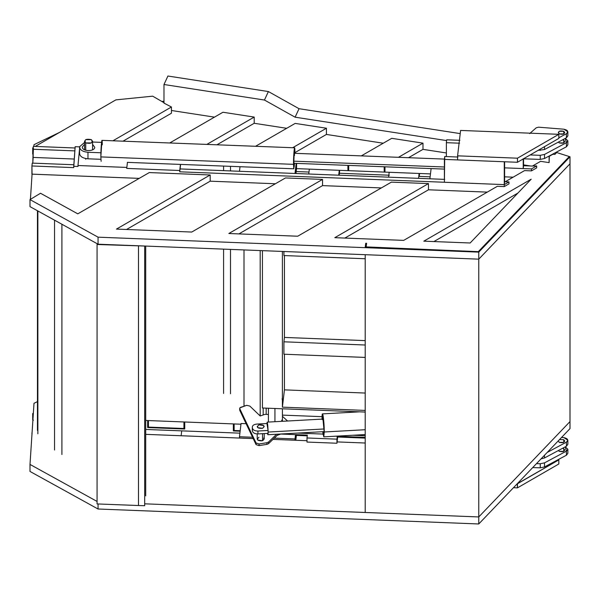 <?xml version="1.0" encoding="UTF-8"?>
<svg xmlns="http://www.w3.org/2000/svg" width="600" height="600" viewBox="0 0 600 600"><rect width="100%" height="100%" fill="white"/><g stroke="black" fill="none" stroke-linecap="round" stroke-linejoin="round"><path stroke-width="0.9" d="M98.055 244.2L478.763 259.155L570 163.8L570 162.983L570 163.8L478.763 259.155L478.763 252.127L570 156.773L556.688 152.528L554.865 154.433L553.035 154.155L554.865 154.433L556.688 152.528L570 156.773L570 162.983L570 156.773L478.763 252.127L478.763 259.155L98.055 244.2L98.055 237.173L478.763 252.127L98.055 237.173L98.055 244.2L30 206.632L98.055 244.2M296.55 168.623L430.47 173.91L296.55 168.623M504.615 176.835L513.165 177.172L504.615 176.835M457.928 157.028L444.728 156.51L444.39 182.265L504.278 184.62L504.278 186.585L497.34 186.308L403.68 240.382L334.8 237.675L428.475 183.593L391.395 182.13L297.712 236.22L228.833 233.513L322.538 179.407L228.833 233.513L297.712 236.22L391.395 182.13L428.475 183.593L428.475 189.795L344.873 238.072L428.475 189.795L487.275 192.12L428.475 189.795L428.475 183.593L334.8 237.675L403.68 240.382L497.34 186.308L504.278 186.585L504.278 184.62L508.965 181.913L504.278 184.62L504.615 181.74L508.965 181.913L508.965 183.877L504.278 186.585L508.965 183.877L508.965 181.913L504.615 181.74L504.278 184.62L504.278 161.752L517.47 162.27L558.825 138.398L558.825 134.31L460.597 130.433L457.59 155.828L460.597 130.433L558.825 134.31L558.825 138.398L517.47 162.27L517.47 158.19L558.825 134.31L517.47 158.19L517.47 162.27L504.278 161.752L504.278 184.62L179.73 171.81L179.73 170.505L126.727 168.413L126.727 167.43L77.985 165.51L77.985 166.485L73.725 166.32L73.725 167.625L31.92 165.975L32.07 174.15L30.42 199.35L32.07 174.15L139.208 178.38L31.92 174.142L31.92 165.975L73.725 167.625L75.157 146.692L79.838 146.88L75.157 146.692L73.725 166.32L77.985 166.485L77.985 165.51L126.727 167.43L126.727 168.413L179.73 170.505L179.73 171.81L180.067 168.93L425.377 178.613L180.067 168.93L180.608 164.422L179.73 171.81L444.39 182.257L444.39 159.398L504.278 161.752L444.39 159.398L444.728 156.51L457.928 157.028M444.728 179.377L425.377 178.613L444.728 179.377M567.862 140.782L565.26 138.42L566.415 142.703L566.415 146.782L566.415 142.703L544.493 154.44L544.493 158.528L544.493 154.44L540.255 155.317L540.255 159.405L540.255 155.317L530.138 154.958L540.255 155.317L544.493 154.44L566.415 142.703L567.862 140.782L567.862 144.87L566.415 146.782L544.493 158.528L540.255 159.405L523.477 158.805L540.255 159.405L544.493 158.528L566.415 146.782L566.415 142.95M563.79 142.905L563.79 140.265L562.612 139.837L563.79 140.265L563.79 142.905M558.398 142.095L559.222 142.905L563.79 142.905L564.735 141.585L563.79 140.265C565.207 142.845 563.685 143.722 559.222 142.905L558.398 142.095M459.562 143.197L446.37 142.68L446.37 156.57L446.37 142.68L459.562 143.197M504.615 167.85L523.222 168.585L523.222 158.782L523.222 168.585L504.615 167.85L531.487 168.907L523.222 168.585L523.56 165.705L531.832 166.028L523.56 165.705L523.222 168.585L504.615 167.85M446.707 139.8L459.908 140.317L446.707 139.8L446.37 142.68L446.707 139.8M523.56 158.812L523.56 165.705L523.56 158.812M33.352 146.347L75.157 147.998L33.352 146.347L33.165 149.257L33.352 146.347M238.897 233.903L322.538 185.618L322.538 179.407L285.457 177.945L191.738 232.05L116.445 229.095L210.188 174.975L149.273 172.567L77.79 213.84L40.508 193.26L30 199.605L98.055 237.173L30 199.605L30 206.632L30 199.605L40.508 193.26L77.79 213.84L149.273 172.567L210.188 174.975L210.188 181.178L126.51 229.493L210.188 181.178L275.392 183.757L210.188 181.178L210.188 174.975L116.445 229.095L191.738 232.05L285.457 177.945L322.538 179.407L322.538 185.618L238.897 233.903M74.258 159.038L33.165 157.425L32.79 163.132L33.165 149.257L74.948 150.892L33.165 149.257L33.165 157.425L74.258 159.038M381.337 187.935L322.538 185.618L381.337 187.935M383.25 143.22L326.43 134.438L294.892 152.648L326.43 134.438L383.25 143.22M422.985 149.355L408.533 157.703L422.985 149.355L446.37 152.97L422.985 149.355L422.985 143.145L422.985 149.355M530.595 165.983L523.56 164.895L530.595 165.983M254.205 123.278L216.93 144.795L254.205 123.278L286.695 128.303L254.205 123.278L254.205 117.075L254.205 123.278M171.442 113.22L171.442 107.002L163.988 103.125L171.442 107.002L112.927 140.782L171.442 107.002L171.442 113.22M59.557 132.39L33.998 144.69L33.885 146.37L33.998 144.69L59.557 132.39M214.47 117.142L171.442 110.49L214.47 117.142M163.988 101.257L161.858 101.468L163.988 101.257M524.55 170.595L531.487 170.873L531.487 168.907L536.648 165.93L531.832 166.028L536.648 165.93L536.648 167.895L531.487 170.873L524.55 170.595L505.207 181.762L524.55 170.595M347.91 169.83L347.91 165.375L347.91 169.83L348.705 169.86L347.91 169.83M384.982 166.8L384.982 171.292L384.188 171.262L384.188 166.77L384.188 171.262L384.982 171.292L384.982 166.8L384.982 171.3L384.188 171.262L384.982 171.3L384.982 166.8M348.705 165.405L348.697 169.868L347.903 169.83L347.903 165.375L347.903 169.83L348.697 169.868L348.697 165.405M255.54 146.288L295.178 123.405L326.43 128.227L326.43 134.438L326.43 128.227L295.178 123.405L255.54 146.288M549.105 156.428L548.572 156.345L549.33 155.94L549.105 162.63L549.105 156.428M446.618 140.587L295.11 117.188L264.457 100.035L163.988 84.51L163.988 103.125L163.988 84.51L167.917 76.028L268.388 91.552L299.04 108.705L460.215 133.605L299.04 108.705L295.11 117.188L446.618 140.587M222.952 112.245L254.205 117.075L222.952 112.245L169.718 142.972L222.952 112.245M391.732 138.322L422.985 143.145L398.452 157.312L422.985 143.145L391.732 138.322L361.237 155.925L391.732 138.322M540.615 161.325L549.105 162.63L540.615 161.325L532.485 166.02L540.615 161.325M549.263 156.578L549.105 162.63L549.263 156.578M552.548 154.433L549.42 156.24L552.548 154.433M206.85 144.413L254.205 117.075L206.85 144.413M553.035 153.953L552.877 154.485L553.035 153.953M268.388 91.552L299.04 108.705L295.11 117.188L264.457 100.035L268.388 91.552L167.917 76.028L163.988 84.51L264.457 100.035L268.388 91.552M423.817 241.17L531.188 179.183L470.138 242.993L423.817 241.17L470.138 242.993L531.188 179.183L423.817 241.17M433.882 241.567L517.92 193.05L433.882 241.567M115.882 99.87L152.685 96.172L115.882 99.87L55.335 134.828L115.882 99.87M164.145 102.795L152.685 96.172L164.145 102.795M123.007 141.172L171.075 113.422L123.007 141.172M33.165 154.328L32.7 154.11L32.7 147.9L33.27 147.562L32.7 147.9L33.398 148.305L32.7 147.9L32.7 154.11L33.12 154.35L33.398 148.792L33.165 154.328M35.25 146.422L55.335 134.828L35.25 146.422M504.615 161.767L504.615 181.74L504.615 161.767M32.258 163.118L73.935 164.752L32.258 163.118L31.92 165.975L32.258 163.118M180.45 164.415L179.73 170.505L180.45 164.415M504.278 161.752L457.59 159.907L457.59 155.828L517.47 158.19L457.59 155.828L457.59 159.907L504.278 161.752M567.862 131.797L566.415 133.718L566.415 137.797L544.493 149.542L544.493 146.67L544.493 149.542L538.14 150.345L544.493 149.542L566.415 137.797L566.415 133.718L558.825 137.782L566.415 133.718C568.717 131.648 567.9 130.14 563.955 129.21L538.537 127.177L536.273 127.77L529.643 133.613L536.273 127.77L538.537 127.177L563.955 129.21L567.862 131.797L567.862 135.885L566.415 137.797L566.415 133.965M559.222 133.92C557.798 131.34 559.32 130.462 563.79 131.28C565.207 133.86 563.685 134.738 559.222 133.92L563.79 133.92L564.735 132.6L563.79 131.28L559.222 131.28L558.278 132.6L559.222 133.92M563.79 133.92L563.79 131.28L563.79 133.92M540.255 150.42L540.255 149.115L540.255 150.42M127.44 162.368L126.727 168.413L127.44 162.368M79.56 148.808L77.985 165.51L79.56 148.808M531.487 170.873L536.648 167.895L536.648 165.93L531.487 168.907L531.487 170.873M292.673 147.72L326.43 128.227L292.673 147.72M365.205 443.018L337.103 441.908L365.205 443.018M307.005 440.715L272.985 439.373L307.005 440.715M253.208 438.592L145.718 434.347L253.208 438.592M567.862 449.22L567.862 453.3L566.415 455.22L557.752 459.862L558.825 459.9L558.825 463.987L558.825 459.9L517.47 483.772L517.47 487.86L517.23 483.765L558.825 459.9L557.752 459.862L544.493 466.957L540.255 467.835L532.725 467.572L540.255 467.835L540.255 463.755L544.493 462.877L544.493 466.957L540.255 467.835L540.255 463.755L544.493 462.877L566.415 451.132L566.415 455.22L544.493 466.957L544.493 462.877L566.415 451.132L565.26 446.85L567.862 449.22L566.415 451.132L566.415 455.22L566.415 451.388M563.79 451.335L563.79 448.702L562.612 448.268L563.79 448.702L563.79 451.335M558.398 450.525L559.222 451.335L563.79 451.335L564.735 450.022L563.79 448.702C565.207 451.283 563.685 452.16 559.222 451.335L558.398 450.525M536.505 463.62L540.255 463.755L536.505 463.62M478.763 523.972L570 428.61L478.763 523.972L98.055 509.01L478.763 523.972L478.763 516.945L570 421.59L570 422.408L570 421.59L478.763 516.945L478.763 523.972L570 428.61L570 422.408L570 428.61L478.763 523.972L478.763 252.127L365.205 247.32L365.722 243.278L366.615 243.285L366.157 246.9L478.312 251.647L569.303 156.547L570 156.773L478.763 252.127L478.763 523.972M30 471.442L98.055 509.01L98.055 503.97L98.055 509.01L30 471.442L30 464.423L97.073 501.442L30 464.423L30 471.442M181.132 435.75L181.71 430.86L145.718 429.442L239.91 433.162L181.71 430.86L181.132 435.75M31.92 435.045L32.07 433.575L31.92 435.045M145.718 420.457L240.96 424.215L145.718 420.457M365.205 438.105L337.68 437.018L365.205 438.105M307.26 435.817L296.392 435.39L307.26 435.817M147.653 421.35L147.653 427.56L184.733 429.022L184.733 422.812L183.938 422.783L183.938 428.498L148.447 427.095L148.447 421.38L147.653 421.35L147.653 427.56L184.733 429.022L184.733 422.812L183.938 422.783L183.938 428.498L148.447 427.095L148.447 421.38L147.653 421.35M233.347 424.732L233.347 430.942L240.135 431.205L233.347 430.942L233.347 424.732L233.347 430.942L240.135 431.213L233.347 430.942L233.347 424.732L234.142 424.763L233.347 424.732L234.142 424.763L234.142 430.485L234.142 424.763L233.347 424.732M240.195 430.717L234.142 430.485L240.195 430.717L234.142 430.485L234.142 424.763L234.142 430.485L240.195 430.725M33.398 420.158L32.7 419.752L32.7 413.55L33.12 413.79L33.12 416.662L33.315 413.678L32.7 413.55L33.352 413.168L32.7 413.55L32.7 419.752L33.398 420.158M144.683 503.82L478.763 516.945L144.683 503.82M37.447 401.632L33.998 403.298L30 464.423L33.998 403.298L37.447 401.632M32.138 431.73L31.92 433.567L32.138 431.73M567.862 440.235L566.415 442.147L566.415 446.235L544.493 457.972L544.493 455.272L544.493 457.972L541.072 458.85L544.493 457.972L566.415 446.235L566.415 442.147L547.2 452.445L566.415 442.147C568.717 440.077 567.9 438.577 563.955 437.64L561.548 437.452L563.955 437.64L567.862 440.235L567.862 444.315L566.415 446.235L566.415 442.403M559.222 442.35L558.293 440.85L559.222 442.35L563.79 442.35L564.735 441.037L563.79 439.717C565.207 442.298 563.685 443.175 559.222 442.35M559.53 439.56L563.79 439.717L559.53 439.56M563.79 442.35L563.79 439.717L563.79 442.35M517.47 487.86L513.465 487.702L517.47 487.86L558.825 463.987L517.47 487.86M97.125 243.683L97.073 244.507L144.712 246.03L97.073 244.507L97.125 243.683M97.073 503.933L97.073 244.507L97.073 503.933L138.495 505.522L97.073 503.933M144.683 505.71L138.495 505.522L138.495 246.097L138.495 505.522L144.683 505.71L144.683 246.285L144.683 505.71M145.718 495.877L145.718 246.067L145.718 495.877M61.905 454.537L61.905 224.243L61.905 454.537M54.547 220.178L54.547 450L54.547 220.178M37.867 433.8L37.867 210.968L37.867 433.8M223.583 393.442L223.583 249.127L223.583 393.442M223.583 170.648L223.583 166.08L223.583 170.648M230.505 393.765L230.505 249.397L230.505 393.765M230.505 170.917L230.505 166.35L230.505 170.917M91.395 139.657C93.157 142.852 91.275 143.94 85.74 142.92C83.977 139.725 85.86 138.637 91.395 139.657L85.74 139.657L84.562 141.285L85.74 142.92L91.395 142.92L92.565 141.285L91.395 139.657M85.74 159.255L85.74 158.558L85.74 159.255M85.74 150.278L85.74 142.92L85.74 150.278M570 156.773L478.763 252.127L365.205 247.32L365.722 243.278L366.615 243.285L366.157 246.9L478.312 251.647L569.303 156.547L570 156.773L570 428.61L570 156.773M365.205 254.692L365.205 512.482L365.205 254.692M419.265 176.4L419.52 173.475L419.265 176.4L430.125 176.828L419.265 176.4M308.993 172.042L296.197 171.54L308.993 172.042M339.413 173.25L339.18 175.215L339.413 173.25L389.317 175.215L339.413 173.25L339.675 170.325L339.413 173.25M444.39 179.363L429.893 178.792L431.107 168.585L429.893 178.792L444.39 179.363M262.433 250.657L262.433 408L365.205 412.058L262.433 408L262.433 250.657M365.205 410.423L282.39 407.153L282.39 251.438L282.39 407.153L365.205 410.423M282.413 415.11L322.095 416.67L282.413 415.11M284.438 255.57L284.438 337.425L365.205 340.612L284.438 337.425L283.92 341.805L283.92 354.218L365.205 357.428L283.92 354.218L283.92 341.805L365.205 345.015L283.92 341.805L284.438 337.425L284.438 255.57M284.438 354.24L284.438 389.865L365.205 393.053L284.438 389.865L282.39 407.153L284.438 389.865L284.438 354.24M282.09 398.76L282.39 400.312M283.92 251.498L283.92 255.548L365.205 258.757L283.92 255.548L283.92 251.498M241.042 423.51L246.12 423.713L241.042 423.51L239.483 436.748L241.042 423.51M295.515 434.625L295.005 438.938L274.282 438.12L295.005 438.938L295.005 440.243L295.515 434.625M252.57 437.257L239.483 436.748L239.483 438.053L239.483 436.748L252.57 437.257M277.155 435.353L280.77 434.04L277.155 435.353M295.815 440.272L296.475 434.662L295.815 440.272M274.935 408.487L274.935 421.71L274.935 408.487M297.705 433.08L323.048 434.077L297.705 433.08M352.822 435.255L365.205 435.743L352.822 435.255M307.343 435.09L280.425 434.033L307.343 435.09L307.005 437.97L307.343 435.09M335.535 436.207L365.205 437.377L337.29 436.275L336.945 439.155L307.005 437.97L307.005 442.058L307.005 437.97L336.945 439.155L336.945 443.243L337.77 436.29L336.945 443.243L307.005 442.058L336.945 443.243L337.29 436.275L335.535 436.207M309.337 169.125L308.76 174.007L309.337 169.125M339.278 170.31L338.7 175.192L339.278 170.31M296.572 168.405L295.965 173.505L296.572 163.387L296.572 168.405M295.005 173.468L296.197 163.373L295.005 173.468L239.483 171.278L295.005 173.468M240.022 166.71L239.483 171.278L240.022 166.71M388.605 177.165L389.183 172.275L388.605 177.165M419.123 173.46L418.545 178.343L419.123 173.46M266.168 408.143L266.168 414.405L266.168 408.143M244.605 405.967L243.998 405.382L243.998 249.93L243.998 405.382L244.605 405.967M260.19 415.987L260.19 250.567L260.19 415.987L264.772 414.39L268.41 414.435L264.772 414.39L260.19 415.987L249.825 406.065L260.19 415.987M263.183 414.945L263.183 408.03L263.183 414.945M278.415 434.138L268.553 443.647L266.895 444.375L259.058 445.605L256.072 444.623L239.715 410.25L239.903 407.842L246.69 405.322L249.825 406.065L246.69 405.322L240.51 407.4L239.767 408.053L239.7 410.197L239.7 408.562L239.715 410.25L239.715 408.615L256.072 442.987L239.715 408.615L239.715 410.25L256.072 444.623L256.072 442.987L259.058 443.97L256.072 442.987L256.072 444.623L259.058 445.605L259.058 443.97L266.895 442.74L259.058 443.97L259.058 445.605L266.895 444.375L266.895 442.74L268.553 442.013L266.895 442.74L266.895 444.375L268.553 443.647L268.553 442.013L276.615 434.243L268.553 442.013L268.553 443.647L278.415 434.138M282.413 416.303L287.58 421.013L282.413 416.303M262.515 440.737L262.515 433.673L262.515 440.737L257.715 440.055L257.212 439.013L257.715 440.055C262.043 441.585 264.03 440.895 263.7 437.97L264.202 439.013L262.515 440.737C257.452 440.933 256.252 439.778 258.907 437.287M282.3 421.305L281.618 420.165L282.3 421.305M268.41 422.04L268.41 408.232M257.715 440.055L262.515 440.737L264.202 439.013L264.202 433.582M262.515 428.325C257.452 428.52 256.252 427.365 258.907 424.868C263.97 424.68 265.17 425.827 262.515 428.325L264.202 426.6L263.7 425.558L258.907 424.868L257.212 426.6L257.715 427.643L262.515 428.325M324.248 431.978L323.153 415.972L322.522 413.88L322.058 418.755C321.998 406.275 324.308 420.225 324.248 431.978L365.205 429.72L324.248 431.978L323.153 415.972L322.522 413.88L322.058 418.755C321.998 406.275 324.308 420.225 324.248 431.978L365.205 429.72L324.248 431.978L323.153 415.972L322.522 413.88L322.058 418.755C321.998 406.275 324.308 420.225 324.248 431.978L365.205 429.72L324.248 431.978L323.153 415.972L322.522 413.88L322.058 418.755C321.998 406.275 324.308 420.225 324.248 431.978L365.205 429.72L324.248 431.978L323.153 415.972L322.522 413.88L322.058 418.755C321.998 406.275 324.308 420.225 324.248 431.978L365.205 429.72L324.248 431.978L323.153 415.972L322.522 413.88L322.058 418.755C321.998 406.275 324.308 420.225 324.248 431.978L365.205 429.72L324.248 431.978L323.153 434.76L322.755 431.7L323.782 436.853L324.248 431.978L323.153 434.76L322.755 431.7L323.782 436.853L324.248 431.978L323.153 434.76L322.755 431.7L323.782 436.853L324.248 431.978L323.153 434.76L322.755 431.7L323.782 436.853L324.248 431.978L323.153 434.76L322.755 431.7L323.782 436.853L324.248 431.978L323.153 434.76L322.755 431.7L323.782 436.853L324.248 431.978M324.105 431.115L323.153 433.53L322.897 431.692L323.7 435.353L324.105 431.115L322.605 415.373L322.207 419.107L322.605 415.373L322.207 419.107L322.605 415.373L322.207 419.107L322.605 415.373L323.153 417.195L324.105 431.115L323.153 433.53L322.897 431.692L323.7 435.353L324.105 431.115L323.153 433.53L322.897 431.692L323.7 435.353L324.105 431.115L322.605 415.373L324.105 431.115L323.153 433.53L322.897 431.692L323.7 435.353L324.105 431.115L323.153 433.53L322.897 431.692L323.7 435.353L324.105 431.115L322.605 415.373L324.105 431.115L323.153 433.53L322.897 431.692L323.7 435.353L324.105 431.115C324.157 420.9 322.155 408.765 322.2 419.618C322.155 408.765 324.157 420.9 324.105 431.115C324.157 420.9 322.155 408.765 322.2 419.618C322.155 408.765 324.157 420.9 324.105 431.115C324.157 420.9 322.155 408.765 322.2 419.618C322.155 408.765 324.157 420.9 324.105 431.115M267.48 433.403L267.855 434.722L268.11 432.053L324.075 428.97L268.11 432.053L268.087 430.463C267.705 423.54 267.322 421.222 266.94 423.51L256.778 424.08C253.673 424.44 252.188 425.61 252.337 427.59L252.413 430.965C252.923 432.923 254.76 433.912 257.925 433.928L268.087 433.365L268.11 432.053L268.087 430.463L257.925 431.018L257.925 433.928L257.925 431.018C254.737 430.995 252.9 430.005 252.413 428.055C252.9 430.005 254.737 430.995 257.925 431.018L268.087 430.463L266.94 423.518L268.087 430.463C267.705 423.54 267.322 421.222 266.94 423.51L256.778 424.08L266.94 423.518L268.087 430.463C267.705 423.54 267.322 421.222 266.94 423.51L256.778 424.08C253.673 424.44 252.188 425.61 252.337 427.59L252.322 426.84L252.337 427.59C252.188 425.61 253.673 424.44 256.778 424.08L266.94 423.518L268.087 430.463L257.925 431.018L257.925 433.928C254.76 433.912 252.923 432.923 252.413 430.965L252.337 427.59L252.413 430.965C252.923 432.923 254.76 433.912 257.925 433.928L268.087 433.365L257.925 433.928L257.925 431.018C254.737 430.995 252.9 430.005 252.413 428.055C252.9 430.005 254.737 430.995 257.925 431.018L268.087 430.463L266.94 423.518L256.778 424.08C253.673 424.44 252.188 425.61 252.337 427.59C252.188 425.61 253.673 424.44 256.778 424.08L266.94 423.518L268.087 430.463C267.705 423.54 267.322 421.222 266.94 423.51L256.778 424.08C253.673 424.44 252.188 425.61 252.337 427.59L252.337 430.493L252.337 427.59C252.188 425.61 253.673 424.44 256.778 424.08L266.94 423.518L268.087 430.463C267.705 423.54 267.322 421.222 266.94 423.51L256.778 424.08C253.673 424.44 252.188 425.61 252.337 427.59L252.413 430.965L252.413 428.055C252.9 430.005 254.737 430.995 257.925 431.018L257.925 433.928C254.76 433.912 252.923 432.923 252.413 430.965C252.923 432.923 254.76 433.912 257.925 433.928L268.087 433.365L268.11 432.053L324.075 428.97L268.11 432.053L268.087 430.463L257.925 431.018C254.737 430.995 252.9 430.005 252.413 428.055L252.337 427.59C252.188 425.61 253.673 424.44 256.778 424.08L266.94 423.518L268.087 430.463L266.94 423.518L267.165 422.138L266.94 423.51C267.322 421.222 267.705 423.54 268.087 430.47C267.705 423.54 267.322 421.222 266.94 423.51L268.087 430.463L257.925 431.018L268.087 430.463C267.705 423.54 267.322 421.222 266.94 423.51C267.322 421.222 267.705 423.54 268.087 430.47L257.925 431.018L257.925 433.928L257.925 431.018C254.737 430.995 252.9 430.005 252.413 428.055L252.413 430.965L252.413 428.055C252.9 430.005 254.737 430.995 257.925 431.018L268.087 430.463L266.94 423.518L267.165 422.138L266.94 423.51C267.322 421.222 267.705 423.54 268.087 430.47C267.705 423.54 267.322 421.222 266.94 423.51L268.087 430.463L257.925 431.018L257.925 433.928C254.76 433.912 252.923 432.923 252.413 430.965C252.923 432.923 254.76 433.912 257.925 433.928L268.087 433.365L268.087 430.463C267.705 423.54 267.322 421.222 266.94 423.51L256.778 424.08C253.673 424.44 252.188 425.61 252.337 427.59L252.337 430.493L252.337 427.59C252.188 425.61 253.673 424.44 256.778 424.08C253.673 424.44 252.188 425.61 252.337 427.59L252.413 430.965L252.413 428.055C252.9 430.005 254.737 430.995 257.925 431.018C254.737 430.995 252.9 430.005 252.413 428.055L252.413 430.965C252.923 432.923 254.76 433.912 257.925 433.928L257.925 431.018L268.087 430.463L268.11 432.053L324.075 428.97L268.11 432.053L268.087 430.463L268.11 432.053L324.075 428.97L268.11 432.053L268.087 430.463L268.11 432.053L324.075 428.97L268.11 432.053L268.087 430.463L268.11 432.053L324.075 428.97L268.11 432.053L268.087 430.463L257.925 431.018L257.925 433.928C254.76 433.912 252.923 432.923 252.413 430.965L252.413 428.055C252.9 430.005 254.737 430.995 257.925 431.018C254.737 430.995 252.9 430.005 252.413 428.055L252.413 430.965C252.923 432.923 254.76 433.912 257.925 433.928L268.087 433.365L257.925 433.928L257.925 431.018L257.925 433.928C254.76 433.912 252.923 432.923 252.413 430.965L252.3 430.178L252.413 430.965C252.923 432.923 254.76 433.912 257.925 433.928L268.087 433.365L268.11 432.053L268.087 433.365L257.925 433.928L268.087 433.365L268.11 432.053L268.087 433.365L268.11 432.053L268.087 433.365L257.925 433.928L268.087 433.365L268.11 432.053L268.087 433.365L267.48 433.403L267.855 434.722L268.087 433.365L267.48 433.403L267.855 434.722L268.087 433.365L267.48 433.403L267.855 434.722L268.087 433.365L267.48 433.403L267.855 434.722L268.087 433.365L267.48 433.403L267.855 434.722L268.087 433.365L267.48 433.403M94.755 147.33L92.565 144.352L94.755 147.33C94.56 151.95 81.502 151.44 82.38 146.85L82.38 146.85C81.502 151.44 94.56 151.95 94.755 147.33C94.56 151.95 81.502 151.44 82.38 146.85C81.502 151.44 94.56 151.95 94.755 147.33C94.56 151.95 81.502 151.44 82.38 146.85L82.38 146.85C81.502 151.44 94.56 151.95 94.755 147.33C94.56 151.95 81.502 151.44 82.38 146.85C81.502 151.44 94.56 151.95 94.755 147.33C94.56 151.95 81.502 151.44 82.38 146.85L82.38 146.85C81.502 151.44 94.56 151.95 94.755 147.33C94.56 151.95 81.502 151.44 82.38 146.85C81.502 151.44 94.56 151.95 94.755 147.33M84.562 144.352L82.38 146.85L84.562 144.352M100.942 152.775L87.968 152.273C82.59 151.733 79.793 149.887 79.582 146.738L84.562 142.433L79.582 146.738L79.56 153.623L79.582 146.738C79.793 149.887 82.59 151.733 87.968 152.273L87.968 158.812C82.59 158.273 79.793 156.428 79.582 153.278C79.793 156.428 82.59 158.273 87.968 158.812L100.942 159.308L87.968 158.812C82.59 158.273 79.793 156.428 79.582 153.278C79.793 156.428 82.59 158.273 87.968 158.812L100.942 159.308L87.968 158.812C82.59 158.273 79.793 156.428 79.582 153.278C79.793 156.428 82.59 158.273 87.968 158.812L100.942 159.308L87.968 158.812C82.59 158.273 79.793 156.428 79.582 153.278C79.793 156.428 82.59 158.273 87.968 158.812L100.942 159.308L87.968 158.812C82.59 158.273 79.793 156.428 79.582 153.278C79.793 156.428 82.59 158.273 87.968 158.812L100.942 159.308L87.968 158.812C82.59 158.273 79.793 156.428 79.582 153.278C79.793 156.428 82.59 158.273 87.968 158.812L100.942 159.308L87.968 158.812L87.968 152.273C82.59 151.733 79.793 149.887 79.582 146.738L84.562 142.433L79.582 146.738L79.582 147.435L79.582 146.738C79.793 149.887 82.59 151.733 87.968 152.273L87.968 158.812L87.968 152.273C82.59 151.733 79.793 149.887 79.582 146.738L84.562 142.433L79.582 146.738L79.582 147.435L79.582 146.738C79.793 149.887 82.59 151.733 87.968 152.273L87.968 158.812L87.968 152.273C82.59 151.733 79.793 149.887 79.582 146.738L84.562 142.433L79.582 146.738L79.582 147.435L79.582 146.738C79.793 149.887 82.59 151.733 87.968 152.273L87.968 158.812L87.968 152.273C82.59 151.733 79.793 149.887 79.582 146.738L84.562 142.433L79.582 146.738L79.582 147.435L79.582 146.738C79.793 149.887 82.59 151.733 87.968 152.273L87.968 158.812L87.968 152.273C82.59 151.733 79.793 149.887 79.582 146.738L84.562 142.433L79.582 146.738L79.582 147.435L79.582 146.738C79.793 149.887 82.59 151.733 87.968 152.273L87.968 158.812L87.968 152.273L100.942 152.775M92.565 142.035L101.535 142.38L92.565 142.035M100.845 156.907C100.808 146.183 102.285 133.41 102.248 144.803C102.285 133.41 100.808 146.183 100.845 156.907L293.49 164.34L293.782 168.788L294.502 163.312L294.188 166.868L293.49 164.34L100.845 156.907L101.948 140.363L100.845 156.907L293.49 164.34C293.452 153.615 294.93 140.85 294.892 152.243L294.593 147.795L294.188 149.715L293.49 164.34L293.782 168.788L294.502 163.312L294.188 166.868L293.49 164.34L100.845 156.907C100.808 146.183 102.285 133.41 102.248 144.803C102.285 133.41 100.808 146.183 100.845 156.907L293.49 164.34C293.452 153.615 294.93 140.85 294.892 152.243L294.593 147.795L294.188 149.715L293.49 164.34L293.782 168.788L294.502 163.312L294.188 166.868L293.49 164.34L100.845 156.907L101.542 142.282L100.845 156.907L293.49 164.34C293.452 153.615 294.93 140.85 294.892 152.243L294.593 147.795L294.188 149.715L293.49 164.34L293.782 168.788L294.502 163.312L294.188 166.868L293.49 164.34L100.845 156.907C100.808 146.183 102.285 133.41 102.248 144.803C102.285 133.41 100.808 146.183 100.845 156.907L293.49 164.34C293.452 153.615 294.93 140.85 294.892 152.243L294.593 147.795L294.188 149.715L293.49 164.34L293.782 168.788L294.502 163.312L294.188 166.868L293.49 164.34L100.845 156.907L101.542 142.282L100.845 156.907L293.49 164.34C293.452 153.615 294.93 140.85 294.892 152.243L294.593 147.795L294.188 149.715L293.49 164.34L293.782 168.788L294.502 163.312L294.188 166.868L293.49 164.34L100.845 156.907L101.137 161.355L100.845 156.907M294.525 155.407C294.3 152.062 294.082 153.99 293.858 161.175L294 163.29L444.39 169.095L294 163.29L444.39 169.095L294 163.29L444.39 169.095L294 163.29L293.858 161.175L294 163.29L293.858 161.175L444.39 166.988L293.858 161.175L444.39 166.988L293.858 161.175L444.39 166.988L293.858 161.175L294 163.29L293.858 161.175L444.39 166.988L293.858 161.175C294.082 153.99 294.3 152.062 294.525 155.407L294.382 153.292L294.525 155.407C294.3 152.062 294.082 153.99 293.858 161.175C294.082 153.99 294.3 152.062 294.525 155.407C294.3 152.062 294.082 153.99 293.858 161.175C294.082 153.99 294.3 152.062 294.525 155.407L294.382 153.292L294.525 155.407C294.3 152.062 294.082 153.99 293.858 161.175C294.082 153.99 294.3 152.062 294.525 155.407C294.3 152.062 294.082 153.99 293.858 161.175C294.082 153.99 294.3 152.062 294.525 155.407L294.382 153.292L294.525 155.407C294.3 152.062 294.082 153.99 293.858 161.175C294.082 153.99 294.3 152.062 294.525 155.407M294.885 153.315L294.593 147.795L294.188 149.715L293.49 164.34C293.452 153.615 294.93 140.85 294.892 152.243L294.885 153.315M37.447 430.463L37.447 210.743M92.565 149.82L92.565 141.285M84.562 149.82L84.562 141.285M282.413 408.787L282.413 421.298M257.212 439.013L257.212 433.935M322.522 413.88L359.632 411.832L322.522 413.88M323.782 436.853L365.205 434.572L323.782 436.853M267.855 434.722L324.097 431.625L267.855 434.722M267.165 422.138L323.407 419.04L267.165 422.138M252.3 430.207L252.322 426.84L252.3 430.207M127.328 162.36L293.782 168.788L127.328 162.36M294.593 147.795L101.948 140.363L294.593 147.795M293.88 153.278L444.428 159.09L293.88 153.278"/></g></svg>
